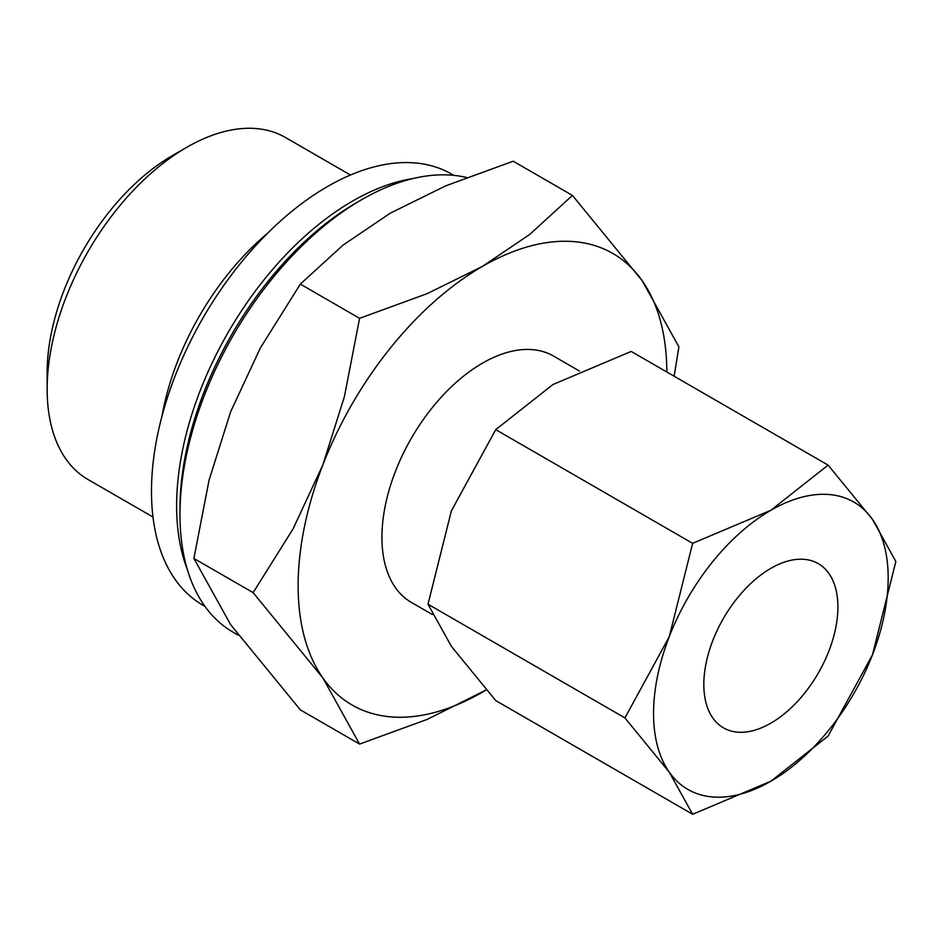 <?xml version="1.0" encoding="UTF-8"?>
<svg xmlns="http://www.w3.org/2000/svg" width="943" height="943" viewBox="0 0 943 943"><rect width="100%" height="100%" fill="white"/><g stroke="black" fill="none" stroke-linecap="round" stroke-linejoin="round"><path stroke-width="1.41" d="M466.549 177.473A257.168 148.475 120 0 0 361.806 199.61A257.168 148.475 120 0 0 179.972 514.572L179.972 508.76A250.048 144.373 120 0 1 356.784 202.521L361.806 199.61M413.175 178.51A248.869 143.69 120 0 0 176.624 505.861A248.869 143.69 120 0 0 187.374 569.607M453.854 175.351L451.886 174.219A248.869 143.69 120 0 0 260.115 240.901A248.869 143.69 120 0 0 151.481 491.35A248.869 143.69 120 0 0 203.016 605.276L204.985 606.408M267.399 233.416A197.464 114.009 120 0 0 162.043 415.91M350.442 175.021L285.505 137.525A197.464 114.009 120 0 0 186.773 147.308A197.464 114.009 120 0 0 47.15 389.141L47.15 372.579A177.166 102.292 120 0 1 172.428 155.583L186.773 147.308M579.391 370.988L553.588 356.1A142.204 82.1 120 0 0 444 394.198A142.204 82.1 120 0 0 381.927 537.31A142.204 82.1 120 0 0 411.372 602.412L432.472 614.588M674.139 376.233L678.889 346.847L642.136 280.637L572.448 195.425L529.718 234.442L482.486 266.374L427.167 293.65L359.578 318.321L344.419 396.59L322.824 464.993L293.143 528.74L253.137 592.652L322.824 677.864A260.716 150.526 -60 0 1 298.129 585.686A260.716 150.526 -60 0 1 322.824 464.993A260.716 150.526 -60 0 1 482.486 266.374A260.716 150.526 -60 0 1 642.136 280.637A260.716 150.526 -60 0 1 666.831 372.014M486.258 689.899A260.716 150.526 -60 0 1 482.486 692.127A260.716 150.526 -60 0 1 322.824 677.864L359.578 744.074L300.334 709.867L230.646 624.655L193.893 558.445L209.051 480.187L230.646 411.773L260.327 348.026L300.334 284.114L343.063 245.097L390.308 213.153L445.615 185.889L513.204 161.218L572.448 195.425M624.914 717.906L669.259 772.14A165.909 95.785 -60 0 1 653.546 713.486A165.909 95.785 -60 0 1 669.259 636.678A165.909 95.785 -60 0 1 770.867 510.281A165.909 95.785 -60 0 1 872.464 519.357A165.909 95.785 -60 0 1 888.176 578.012A165.909 95.785 -60 0 1 872.464 654.819L895.85 561.486L872.464 519.357L828.119 465.123L770.867 510.281L692.645 543.333L669.259 636.678L624.914 717.906L428.004 604.215L451.391 510.882L495.735 429.643L552.987 384.496L631.197 351.433L828.119 465.123M692.645 814.269L770.867 781.217L828.119 736.059L872.464 654.819A165.909 95.785 -60 0 1 770.867 781.217A165.909 95.785 -60 0 1 669.259 772.14L692.645 814.269L495.735 700.578L451.391 646.356L428.004 604.215M703.82 684.453A94.807 54.741 -60 0 1 745.206 589.045A94.807 54.741 -60 0 1 818.265 563.643A94.807 54.741 -60 0 1 837.903 607.044A94.807 54.741 -60 0 1 796.517 702.452A94.807 54.741 -60 0 1 723.458 727.855A94.807 54.741 -60 0 1 703.82 684.453M495.735 429.643L692.645 543.333M359.578 744.074L427.167 719.403L486.27 689.911M300.334 284.114L359.578 318.321M193.893 558.445L253.137 592.652M47.15 389.141A197.464 114.009 120 0 0 88.041 479.539L152.99 517.023M179.972 514.572A257.168 148.475 120 0 0 233.227 632.293L238.261 635.193"/></g></svg>
